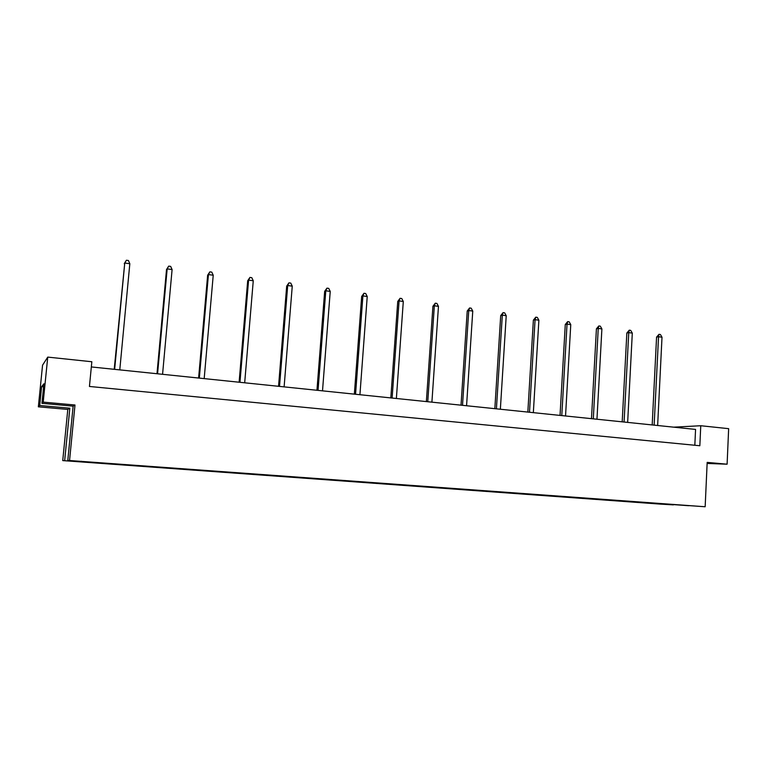 <?xml version="1.0" encoding="UTF-8"?>
<svg xmlns="http://www.w3.org/2000/svg" width="767" height="767" viewBox="0 0 767 767"><rect width="100%" height="100%" fill="white"/><g stroke="black" fill="none" stroke-linecap="round" stroke-linejoin="round"><path stroke-width="1.15" d="M43.211 402.119L41.945 403.337L73.133 406.155L74.993 405.005L43.211 402.119L47.746 357.106L91.839 361.746L89.442 386.463L699.84 445.742L700.76 425.733L673.723 427.161M700.76 425.733L728.65 428.667L727.106 464.198L707.126 463.441M727.106 464.198L707.174 462.396L705.161 506.757L688.593 505.587M652.803 503.526L62.741 460.593L660.684 504.13L673.368 504.878L652.803 503.526L652.688 502.97M73.133 406.155L67.803 460.401L688.68 505.712M705.161 506.757L67.803 460.401M41.945 403.337L43.92 383.778L41.629 386.626L39.721 405.494L38.35 406.817L67.793 409.434L69.826 408.188L64.668 460.516M67.793 409.434L62.741 460.593M74.993 405.005L69.567 460.325M38.35 406.817L42.559 365.188L47.746 357.106M39.721 405.494L69.826 408.188M694.825 445.253L695.564 429.424L91.34 366.942M80.803 461.696L81.36 461.245M41.629 386.626L43.614 386.808M654.136 425.139L658.537 336.742L656.571 337.106L652.19 424.937M656.571 337.106L659.006 334.316L660.397 334.508L662.007 337.221L657.645 425.503M662.007 337.221L658.537 336.742L659.006 334.316M624.07 422.032L628.748 332.629L626.85 333.012L622.19 421.831M626.85 333.012L629.266 330.174L630.695 330.376L632.305 333.118L627.655 422.396M632.305 333.118L628.748 332.629L629.266 330.174M593.294 418.849L598.25 328.41L596.419 328.813L591.482 418.657M596.419 328.813L598.835 325.946L600.293 326.148L601.894 328.918L596.966 419.223M601.894 328.918L598.25 328.41L598.835 325.946M561.78 415.589L567.034 324.105L565.279 324.518L560.035 415.407M565.279 324.518L567.676 321.613L569.172 321.814L570.763 324.614L565.538 415.973M570.763 324.614L567.034 324.105L567.676 321.613M529.489 412.253L535.069 319.686L533.381 320.127L527.83 412.08M533.381 320.127L535.769 317.174L537.293 317.385L538.885 320.213L533.343 412.646M538.885 320.213L535.069 319.686L535.769 317.174M496.412 408.83L502.318 315.16L500.707 315.62L494.84 408.667M500.707 315.62L503.085 312.629L504.648 312.84L506.22 315.707L500.362 409.233M506.22 315.707L502.318 315.16L503.085 312.629M462.511 405.321L468.752 310.53L467.228 311.009L461.025 405.168M467.228 311.009L469.596 307.97L471.197 308.19L472.76 311.086L466.566 405.743M472.76 311.086L468.752 310.53L469.596 307.97M427.756 401.726L434.352 305.784L432.924 306.273L426.366 401.582M432.924 306.273L435.272 303.195L436.912 303.425L438.465 306.349L431.907 402.157M438.465 306.349L434.352 305.784L435.272 303.195M392.119 398.044L399.08 300.913L397.747 301.431L390.815 397.91M397.747 301.431L400.077 298.305L401.764 298.536L403.298 301.489L396.376 398.485M403.298 301.489L399.08 300.913L400.077 298.305M355.552 394.257L362.906 295.909L361.669 296.455L354.354 394.142M361.669 296.455L363.98 293.282L365.706 293.521L367.23 296.513L359.924 394.717M367.23 296.513L362.906 295.909L363.98 293.282M318.037 390.384L325.793 290.789L324.662 291.355L316.944 390.269M324.662 291.355L326.953 288.133L328.727 288.382L330.232 291.402L322.514 390.844M330.232 291.402L325.793 290.789L326.953 288.133M279.514 386.395L287.702 285.525L286.685 286.12L278.546 386.3M286.685 286.12L288.948 282.85L290.77 283.1L292.256 286.158L284.116 386.875M292.256 286.158L287.702 285.525L288.948 282.85M239.956 382.311L248.594 280.128L247.693 280.741L239.112 382.215M247.693 280.741L249.937 277.424L251.797 277.683L253.263 280.77L244.683 382.8M253.263 280.77L248.594 280.128L249.937 277.424M199.324 378.102L208.432 274.576L207.646 275.219L198.605 378.035M207.646 275.219L209.87 271.844L211.788 272.112L213.226 275.238L204.185 378.61M213.226 275.238L208.432 274.576L209.87 271.844M157.571 373.788L167.168 268.881L166.516 269.553L156.986 373.73M166.516 269.553L168.702 266.12L170.677 266.398L172.096 269.562L162.566 374.306M172.096 269.562L167.168 268.881L168.702 266.12M114.647 369.349L124.753 263.023L114.206 369.301M124.244 263.723L126.402 260.243L128.425 260.521L129.824 263.723L119.777 369.876M129.824 263.723L124.753 263.023L126.402 260.243"/></g></svg>
